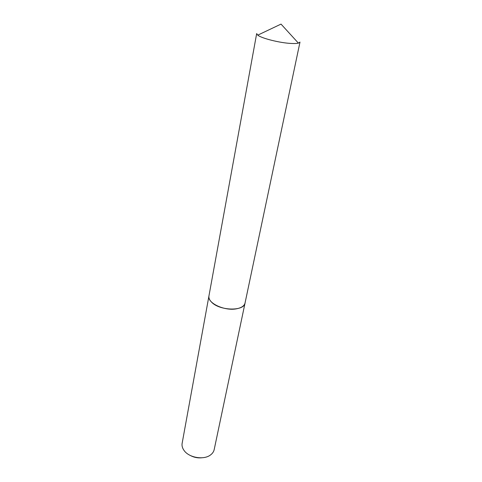 <?xml version="1.0" encoding="UTF-8"?>
<svg xmlns="http://www.w3.org/2000/svg" width="482" height="482" viewBox="0 0 482 482"><rect width="100%" height="100%" fill="white"/><g stroke="black" fill="none" stroke-linecap="round" stroke-linejoin="round"><path stroke-width="0.72" d="M291.182 43.458C280.006 42.958 261.624 38.361 257.743 35.15L256.671 33.577L208.947 295.924C206.911 302.961 224.805 311.372 236.764 308.751C241.572 307.763 244.332 305.847 245.049 303.009L299.991 42.073L298.4 43.127C296.858 43.519 294.448 43.627 291.182 43.458M184.01 450.393L183.509 449.646C182.226 447.531 181.768 445.422 182.136 443.32L208.947 295.942C208.61 297.924 209.435 299.937 211.411 301.991C219.286 310.872 244.247 311.523 245.043 303.045L214.183 449.604C213.725 451.694 212.502 453.472 210.52 454.948C203.808 460.274 188.89 457.719 184.01 450.393M201.783 457.792C197.807 458.177 194.053 457.436 190.523 455.586M298.4 43.127L281.024 24.1L257.743 35.15"/></g></svg>
